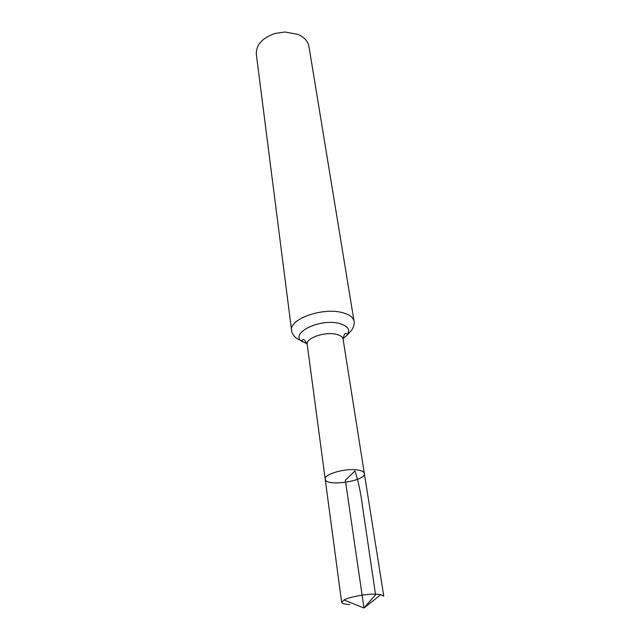 <?xml version="1.0" encoding="UTF-8"?>
<svg xmlns="http://www.w3.org/2000/svg" width="640" height="640" viewBox="0 0 640 640"><rect width="100%" height="100%" fill="white"/><g stroke="black" fill="none" stroke-linecap="round" stroke-linejoin="round"><path stroke-width="0.96" d="M343.024 338.68L346.84 335.376L347.176 334.04L345.968 333.408C344.864 332.88 343.904 334.8 343.088 339.176C342.624 336.872 340.264 335.232 335.992 334.248C324.592 331.44 305.624 338.224 307.208 344.408L325.2 479.152C323.72 474.36 344.624 468.16 356.88 469.872C361.464 470.456 363.952 471.648 364.336 473.44C366.336 481.12 325.48 487.08 325.2 479.152C323.72 474.36 344.624 468.16 356.88 469.872C361.464 470.456 363.952 471.648 364.336 473.44L383.776 596.216L380.848 594.6L376.024 594.152C366.272 593.832 349.52 596.888 344 599.976L341.648 602.36C341.992 603.64 344.712 604.328 349.808 604.44M291.584 330.456C288.744 319.384 321.984 307.224 341.88 312.504C349.192 314.32 353.256 317.264 354.072 321.336L308.992 46.712C307.984 41.344 304.296 37.232 297.944 34.384L284.976 32L275.144 33.432C262.272 37.864 256 44.856 256.328 54.4L291.584 330.456C291.88 334.744 296.792 338.648 296.992 338.56L307.128 343.912M344 599.976L363.984 608L345.344 480.24L354.976 470.904C358.272 480.872 360.856 493.152 362.72 507.76L375.552 594.704L363.984 608L380.848 594.6M354.072 321.336C355.016 325.536 351.424 330.672 351.208 330.648L346.84 335.376C350.72 329.88 348.088 325.88 338.936 323.368C318.792 318.224 288.672 333.992 302.528 341.84L301.824 340.656L302.8 339.712C303.704 338.88 305.176 340.448 307.208 344.408M343.088 339.176L364.336 473.44M325.2 479.152L341.648 602.36"/></g></svg>
